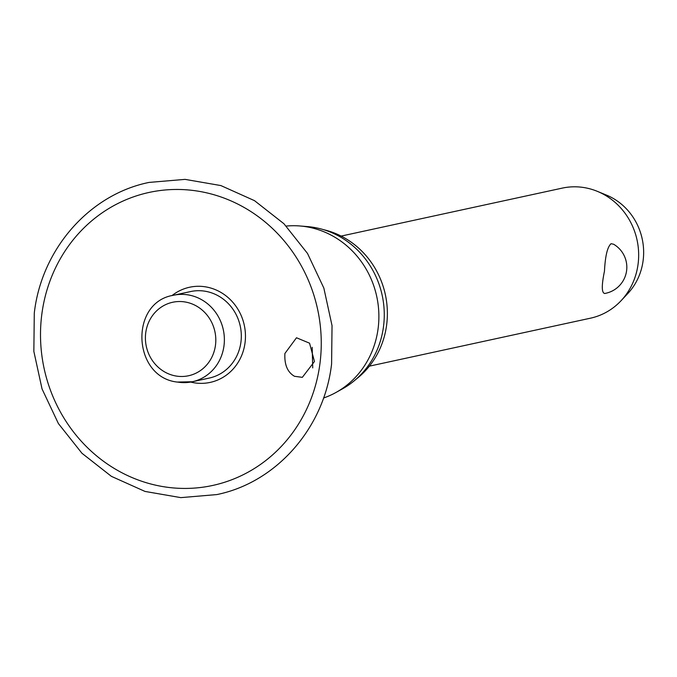 <?xml version="1.0" encoding="UTF-8"?>
<svg xmlns="http://www.w3.org/2000/svg" width="677" height="677" viewBox="0 0 677 677"><rect width="100%" height="100%" fill="white"/><g stroke="black" fill="none" stroke-linecap="round" stroke-linejoin="round"><path stroke-width="1.02" d="M284.899 353.479L296.492 337.764L309.55 343.18L314.458 361.518L302.331 377.343L294.512 376.294C287.513 372.291 284.306 364.691 284.899 353.479M190.686 382.065A48.676 45.427 -102.2 0 0 245.057 342.647A48.676 45.427 -102.2 0 0 222.615 293.463A48.676 45.427 -102.2 0 0 171.941 295.637M312.182 347.326L312.732 367.89M323.538 398.017A88.509 82.602 -102.2 0 0 336.105 392.398A88.509 82.602 -102.2 0 0 378.155 328.184A88.509 82.602 -102.2 0 0 300.004 225.983A88.509 82.602 -102.2 0 0 286.236 226.076M336.105 392.398L342.57 388.793A86.267 80.512 -102.2 0 0 383.554 326.204A86.267 80.512 -102.2 0 0 307.383 226.583L300.004 225.983M356.06 379.238A83.609 78.024 -102.2 0 0 386.685 324.562A83.609 78.024 -102.2 0 0 323.614 229.689M190.499 291.575A44.25 41.297 77.8 0 1 240.953 341.936A44.25 41.297 77.8 0 1 209.261 378.071L192.327 381.752A44.25 41.297 -102.2 0 0 224.011 345.608A44.25 41.297 -102.2 0 0 188.443 294.952A44.25 41.297 -102.2 0 0 173.557 295.248L190.499 291.575M369.363 366.155L590.462 318.19A66.549 62.106 -102.2 0 0 621.063 300.715A66.549 62.106 -102.2 0 0 638.115 263.844A66.549 62.106 -102.2 0 0 597.342 191.346A66.549 62.106 -102.2 0 0 562.24 188.121L341.149 236.087M604.468 271.147C605.23 256.024 607.43 246.877 611.077 243.703L613.582 244.228A26.623 26.623 0 0 1 604.637 293.496L604.789 293.471C601.591 293.073 601.489 285.635 604.468 271.147M621.063 300.715L627.807 293.53A59.889 55.895 -102.2 0 0 643.15 260.34A59.889 55.895 -102.2 0 0 606.457 195.094L597.342 191.346M320.018 363.024A149.922 139.919 -102.2 0 0 199.52 191.413A149.922 139.919 -102.2 0 0 41.746 314.864A149.922 139.919 -102.2 0 0 162.243 486.484A149.922 139.919 -102.2 0 0 320.018 363.024M177.442 382.048A44.25 41.297 -102.2 0 0 192.327 381.752L177.137 382.056C132.413 377.013 129.231 302.179 173.557 295.248M215.498 345.05A37.599 35.094 -102.2 0 0 185.278 302.01A37.599 35.094 -102.2 0 0 145.716 332.966A37.599 35.094 -102.2 0 0 175.935 376.006A37.599 35.094 -102.2 0 0 215.498 345.05M216.801 494.582C276.453 482.532 324.351 427.872 331.595 363.921L332.035 325.62L323.843 288.072L307.502 253.443L283.925 223.732L254.493 200.654L220.888 185.574L185.049 179.371L149.084 182.418C89.44 194.46 41.534 249.128 34.29 313.079L33.85 351.38L42.042 388.928L58.391 423.557L81.959 453.268L111.392 476.346L145.005 491.426L180.835 497.629L216.801 494.582"/></g></svg>
